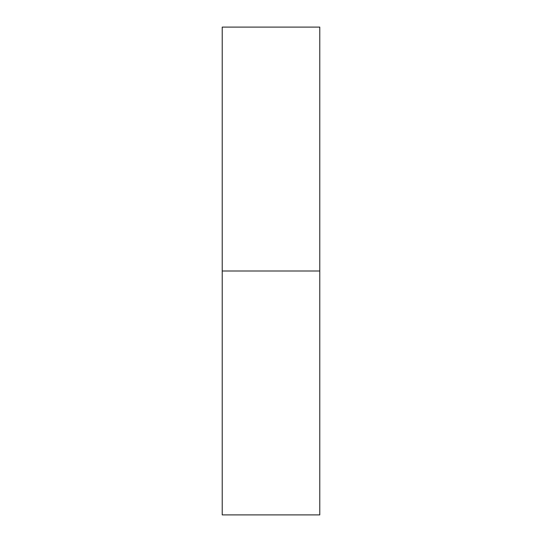 <?xml version="1.0" encoding="UTF-8"?>
<svg xmlns="http://www.w3.org/2000/svg" width="542" height="542" viewBox="0 0 542 542"><rect width="100%" height="100%" fill="white"/><g stroke="black" fill="none" stroke-linecap="round" stroke-linejoin="round"><path stroke-width="0.81" d="M319.78 271L319.78 514.9L222.22 514.9L222.22 27.1L319.78 27.1L319.78 271L222.22 271"/></g></svg>
